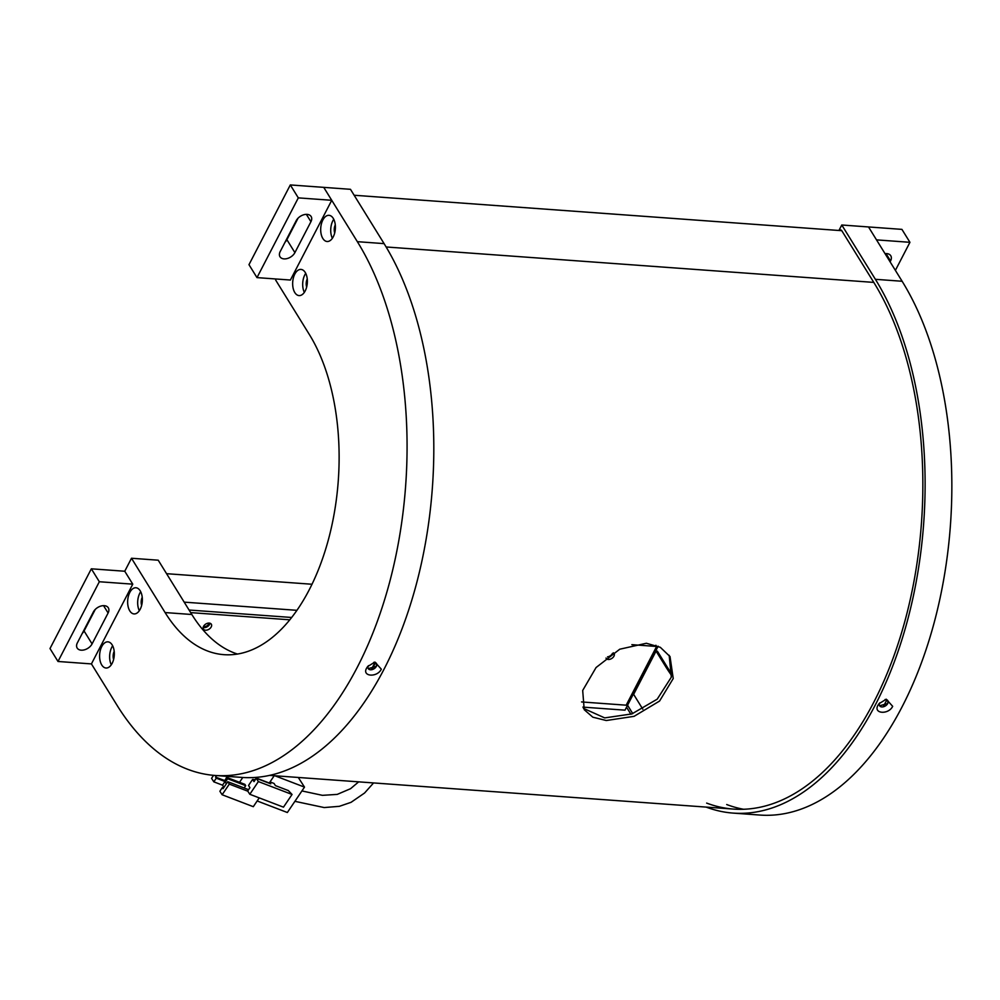 <?xml version="1.0" encoding="UTF-8"?>
<svg xmlns="http://www.w3.org/2000/svg" width="1000" height="1000" viewBox="0 0 1000 1000"><rect width="100%" height="100%" fill="white"/><g stroke="black" fill="none" stroke-linecap="round" stroke-linejoin="round"><path stroke-width="1.5" d="M606.312 720.525L592.825 717.188L584.212 709.7L582.688 690.475L596.062 667.537L619.75 649.212L646.375 643.263L660.312 647.312L670.025 656.575L673.225 678.538L659.575 701.05L634.062 716.338L606.312 720.525M583.462 708.363L604.7 717.9L631.888 713.913L657.212 699.163L671.312 677.188L669.175 655.3M883.188 706.8A294.725 164.375 -85.8 0 0 886.875 699.825M371.838 669.65A294.725 164.375 -85.8 0 0 375.525 662.675M706.65 803.088A298.762 166.625 -85.8 0 0 733.587 809.087A298.762 166.625 -85.8 0 0 905.588 618.575A298.762 166.625 -85.8 0 0 873.787 282.4L841.775 230.688L354.15 195.25M381.325 669.188C377.175 677.788 361.688 676.663 366.613 668.125L367.6 666.6L374.913 662.05L381.325 669.188M368.413 665.662A4.85 3.188 148.2 0 0 368.363 665.775A4.85 3.188 148.2 0 0 368.25 668.612A4.85 3.188 148.2 0 0 372.238 669.575A4.85 3.188 148.2 0 0 376.375 666.363L376.475 663.5A4.85 3.188 148.2 0 0 373.762 662.35M333.25 218.363A13.125 7.312 -85.8 0 0 329 215.325A13.125 7.312 -85.8 0 0 321.45 223.688A13.125 7.312 -85.8 0 0 322.837 238.463A13.125 7.312 -85.8 0 0 327.1 241.5A13.125 7.312 -85.8 0 0 334.65 233.137A13.125 7.312 -85.8 0 0 333.25 218.363M333.75 219.262A13.125 7.312 -85.8 0 0 332.375 238.287M335.288 224.875A6.863 3.825 -85.8 0 0 334.7 232.95M140.2 590.8A13.125 7.312 -85.8 0 0 135.95 587.762A13.125 7.312 -85.8 0 0 128.4 596.125A13.125 7.312 -85.8 0 0 129.787 610.887A13.125 7.312 -85.8 0 0 134.05 613.925A13.125 7.312 -85.8 0 0 141.6 605.562A13.125 7.312 -85.8 0 0 140.2 590.8M140.7 591.7A13.125 7.312 -85.8 0 0 139.325 610.725M142.238 597.312A6.863 3.825 -85.8 0 0 141.65 605.388M305.225 272.45A13.125 7.312 -85.8 0 0 300.963 269.413A13.125 7.312 -85.8 0 0 293.412 277.775A13.125 7.312 -85.8 0 0 294.8 292.55A13.125 7.312 -85.8 0 0 299.062 295.587A13.125 7.312 -85.8 0 0 306.613 287.225A13.125 7.312 -85.8 0 0 305.225 272.45M305.712 273.35A13.125 7.312 -85.8 0 0 304.337 292.375M307.25 278.962A6.863 3.825 -85.8 0 0 306.663 287.038M112.163 644.887A13.125 7.312 -85.8 0 0 107.912 641.85A13.125 7.312 -85.8 0 0 100.363 650.212A13.125 7.312 -85.8 0 0 101.75 664.975A13.125 7.312 -85.8 0 0 106.013 668.012A13.125 7.312 -85.8 0 0 113.562 659.65A13.125 7.312 -85.8 0 0 112.163 644.887M112.662 645.788A13.125 7.312 -85.8 0 0 111.287 664.812M114.2 651.4A6.863 3.825 -85.8 0 0 113.612 659.475M215.25 775.475L241.988 777.425A302.8 168.888 94.2 0 0 416.312 584.338A302.8 168.888 94.2 0 0 384.087 243.625L350.475 189.312L323.738 187.362L357.35 241.675A302.8 168.888 94.2 0 1 389.575 582.388A302.8 168.888 94.2 0 1 215.25 775.475A302.8 168.888 94.2 0 1 117.037 705.288L91.425 663.913L132.762 584.163L124.75 571.237L131.488 558.25L165.1 612.562A181.675 101.325 -85.8 0 0 224.025 654.675A181.675 101.325 -85.8 0 0 328.625 538.825A181.675 101.325 -85.8 0 0 309.288 334.4L275.675 280.087L276.225 279.012M237.512 654.062A181.675 101.325 -85.8 0 1 191.838 614.5L158.225 560.2L131.488 558.25M375.025 662.487A292.7 163.25 94.2 0 1 371.138 669.75M290.4 280.038L331.737 200.3L298.312 197.875L256.988 277.613L290.4 280.038M368.237 668.6L376.375 666.363A4.85 3.188 148.2 0 0 376.488 663.512M877.975 705.275L878.962 703.75L886.263 699.2L892.675 706.338C888.525 714.95 873.025 713.812 877.975 705.275M879.775 702.825A4.85 3.188 148.2 0 0 879.712 702.925A4.85 3.188 148.2 0 0 879.6 705.775L887.738 703.512A4.85 3.188 148.2 0 0 887.837 700.675A4.85 3.188 148.2 0 0 885.113 699.5M632.75 713.612L627.562 705.225M706.175 807.1A302.8 168.888 -85.8 0 0 733.288 813.112A302.8 168.888 -85.8 0 0 907.613 620.025A302.8 168.888 -85.8 0 0 875.387 279.312L841.775 225L838.938 230.475M841.775 230.688A3.025 1.688 -85.8 0 0 840.788 229.975A3.025 1.688 -85.8 0 0 839.9 230.338A7.062 3.938 -85.8 0 0 839.25 230.5M626.538 707.188L630.9 714.25M733.288 813.112L760.025 815.062A302.8 168.888 -85.8 0 0 934.35 621.975A302.8 168.888 -85.8 0 0 902.125 281.262L868.512 226.95L841.775 225M839.9 230.338L841.612 230.463M879.6 705.775A4.85 3.188 148.2 0 0 883.587 706.725A4.85 3.188 148.2 0 0 887.738 703.512L887.837 700.65M726.7 804.538A298.762 166.625 -85.8 0 0 743.65 809.275M292.05 794.463L258.375 781.575L249.8 794.275L283.475 807.163L292.05 794.463L288.375 790.588L275.438 785.625L274.025 783.438L270.025 781.912M298.288 777.463L304.5 787.113L287.35 812.513L257.162 800.962M304.5 787.113L274.85 775.763M245.7 785.65L244.85 784.338L226.775 777.412L227.625 778.737L245.7 785.65L244.137 787.975M242.775 777.475L239.513 782.3M269.762 782.3L270.763 783.838L256.262 778.288L254.013 781.612L252.6 779.425L248.525 785.462L249.938 787.663L247.688 790.987L249.8 794.275M223.487 788.037L222.338 787.588L219.875 791.25L222.125 794.75L253.3 806.688L259.237 797.887M247.825 791.2L229.312 784.112L222.125 794.75M254.8 777.487L269.275 783.025L274.212 775.713M213.575 775.337L211.562 778.325L213.812 781.838L216.275 778.175L224.2 781.213M216.588 775.575L215.575 777.087L216.275 778.175M224.688 781.988L222.537 785.175L213.812 781.838M222.537 785.175L223.95 787.35M222.338 787.588L223.05 788.688L227.763 781.7L229.312 784.112M248.575 789.675L227.763 781.7M226.412 783.7L225.863 782.85M224.488 780.5L215.575 777.087M226.287 778.688L224.288 780.788L226.287 778.688L227.625 778.737L225.05 782.537L226.75 783.2M226 778.25L226.775 777.412M258.375 781.575L256.262 778.288M252.6 779.425L255.338 779.65M895.387 270.375L909.938 242.312L876.513 239.875L868.512 226.95L901.925 229.375L909.938 242.312M890.1 261.837L890.562 260.95A8.888 5.838 148.2 0 0 890.763 255.738A8.888 5.838 148.2 0 0 885.037 253.663M108.1 613A8.888 5.838 148.2 0 0 108.3 607.8A8.888 5.838 148.2 0 0 104.275 605.675A8.888 5.838 148.2 0 0 93.4 611.938L77.375 642.837A8.888 5.838 148.2 0 0 77.175 648.05A8.888 5.838 148.2 0 0 84.488 649.812A8.888 5.838 148.2 0 0 92.075 643.913L108.1 613L103.55 605.65M91.425 663.913L58 661.475L99.338 581.737L132.762 584.163M99.338 581.737L91.337 568.812L50 648.55L58 661.475M91.337 568.812L124.75 571.237M82.225 633.475A8.888 5.838 148.2 0 0 84.075 630.975L95.25 609.438M294.9 252.625A8.888 5.838 -31.8 0 1 284.025 258.888A8.888 5.838 -31.8 0 1 280 256.762A8.888 5.838 -31.8 0 1 280.2 251.562L296.225 220.65A8.888 5.838 -31.8 0 1 303.812 214.75A8.888 5.838 -31.8 0 1 311.125 216.513A8.888 5.838 -31.8 0 1 310.925 221.713L294.9 252.625L286.9 239.7A8.888 5.838 -31.8 0 1 285.05 242.2M256.988 277.613L248.975 264.675L290.312 184.938L323.738 187.362L331.737 200.3M298.062 218.15L286.9 239.7M290.312 184.938L298.312 197.875M203.575 626.287A3.225 2.125 148.2 0 0 208.45 624.263A3.225 2.125 148.2 0 0 208.738 623.088M582.875 707.113L625 710.163L658.15 646.2M184.175 602.137L296.975 610.325M166.575 573.688L312.038 584.25M606.013 658.062A4.638 3.05 148.2 0 0 606.163 658.35A4.638 3.05 148.2 0 0 608.263 659.463A4.638 3.05 148.2 0 0 613.025 657.45A4.638 3.05 148.2 0 0 614.05 653.462A4.638 3.05 148.2 0 0 613.387 652.8M581.55 701.938L626.188 705.188L656.625 646.462L631.875 644.663M607.55 656.85A4.638 3.05 148.2 0 0 612.45 653.388M656.625 646.462L655.888 645.263M203.15 627.475A4.638 3.05 148.2 0 0 203.938 627.625A4.638 3.05 148.2 0 0 210 623.237M209.213 623.1A4.638 3.05 148.2 0 0 204.45 625.112A4.638 3.05 148.2 0 0 203.425 629.1A4.638 3.05 148.2 0 0 205.538 630.2A4.638 3.05 148.2 0 0 210.3 628.188A4.638 3.05 148.2 0 0 211.325 624.212A4.638 3.05 148.2 0 0 209.213 623.1M289.837 619.812L190.662 612.612M291.7 617.475L189.062 610.025M642.812 709.2L633.638 694.375L656.062 651.112L657.4 651.2L667.013 666.725A211.962 118.212 -85.8 0 0 671.975 674.25M656.062 651.112L665.675 666.625A211.962 118.212 -85.8 0 0 671.7 675.638M873.787 282.4L386.125 246.975M384.087 243.625L357.35 241.675M191.838 614.5L165.1 612.562M875.387 279.312L902.125 281.262M890.562 260.95L886.012 253.588M92.075 643.913L84.075 630.975M306.375 214.363L310.925 221.713M665.675 666.625L667.013 666.725M733.587 809.087L269.7 775.387M301.913 790.938L322.45 795.337L337.225 794.4L350.55 788.7L358.663 781.85M294.9 801.325L324.175 807.562L339.35 806.325L351.05 802.325L364.588 793L373.562 782.938"/></g></svg>
